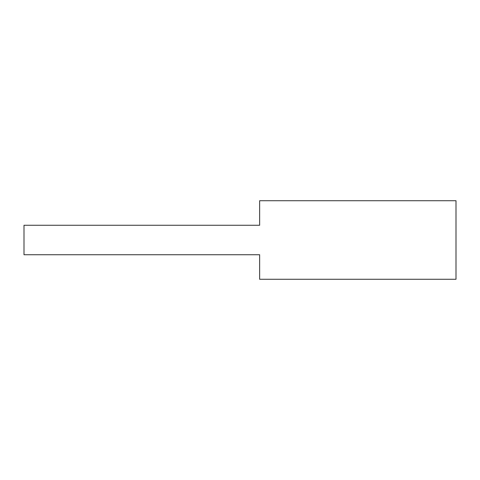 <?xml version="1.0" encoding="UTF-8"?>
<svg xmlns="http://www.w3.org/2000/svg" width="480" height="480" viewBox="0 0 480 480"><rect width="100%" height="100%" fill="white"/><g stroke="black" fill="none" stroke-linecap="round" stroke-linejoin="round"><path stroke-width="0.72" d="M456 279.27L456 200.73L259.638 200.73L259.638 225.27L24 225.27L24 254.73L259.638 254.73L259.638 279.27L456 279.27"/></g></svg>

